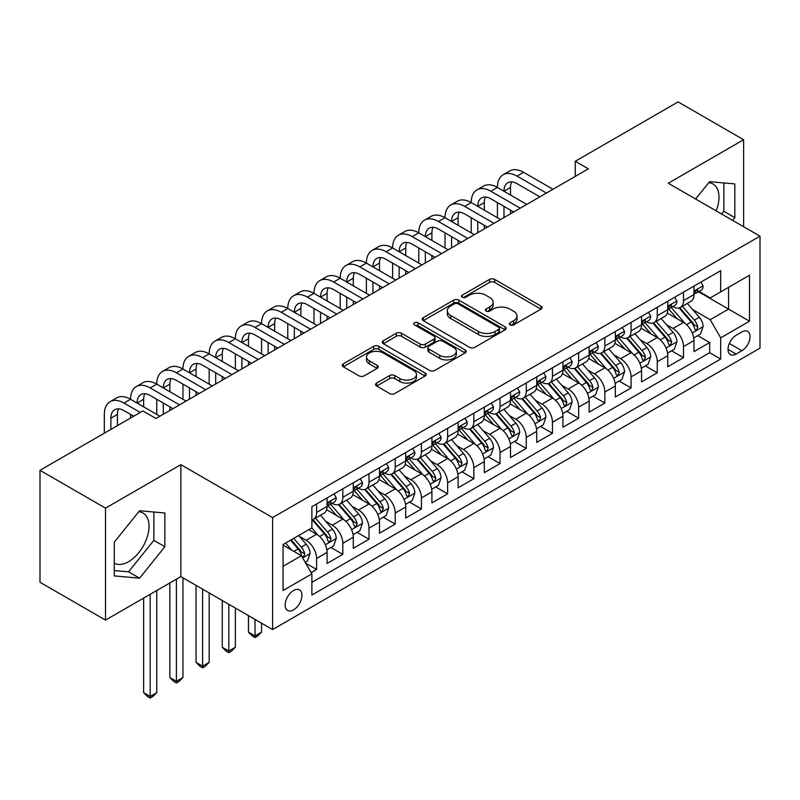 <?xml version="1.0" encoding="UTF-8"?>
<svg xmlns="http://www.w3.org/2000/svg" width="800" height="800" viewBox="0 0 800 800"><rect width="100%" height="100%" fill="white"/><g stroke="black" fill="none" stroke-linecap="round" stroke-linejoin="round"><path stroke-width="1.2" d="M510.07 324.89A2.55 1.47 0 0 0 513.67 324.89L541 309.11A3.64 2.1 0 0 0 542.07 307.62A3.64 2.1 0 0 0 541 306.14L494.7 279.4A3.64 2.1 0 0 0 489.56 279.4L462.23 295.18A2.55 1.47 0 0 0 461.48 296.22A2.55 1.47 0 0 0 462.23 297.26A2.55 1.47 0 0 0 465.83 297.26L469.37 295.22A11.64 6.72 0 0 1 485.83 295.22L489.69 297.45A11.64 6.72 0 0 1 493.1 302.2A11.64 6.72 0 0 1 489.69 306.95L486.15 308.99A2.55 1.47 0 0 0 485.4 310.03A2.55 1.47 0 0 0 486.15 311.07A2.55 1.47 0 0 0 489.75 311.07L493.29 309.03A11.64 6.72 0 0 1 509.75 309.03L513.61 311.26A11.64 6.72 0 0 1 517.02 316.01A11.64 6.72 0 0 1 513.61 320.76L510.07 322.81A2.55 1.47 0 0 0 509.33 323.85A2.55 1.47 0 0 0 510.07 324.89L510.07 322.81M114.29 563.23A28.91 16.69 120 0 0 128.58 561.7A28.91 16.69 120 0 0 147.46 536.22A28.91 16.69 120 0 0 143.03 513.06A28.91 16.69 120 0 0 138.76 511.75M293.54 609.89A11.86 6.85 120 0 0 301.29 599.44A11.86 6.85 120 0 0 299.47 589.93A11.86 6.85 120 0 0 293.54 590.52A11.86 6.85 120 0 0 285.79 600.97A11.86 6.85 120 0 0 287.61 610.47A11.86 6.85 120 0 0 293.54 609.89M708.73 182.68A28.91 16.69 -60 0 1 713 183.99A28.91 16.69 -60 0 1 716.15 210.86M376.64 383.06A3.64 2.1 0 0 0 375.57 384.55A3.64 2.1 0 0 0 376.64 386.03L389.63 393.53A3.64 2.1 0 0 0 394.77 393.53L425.12 376.01A3.64 2.1 0 0 0 426.19 374.52A3.64 2.1 0 0 0 425.12 373.04L378.82 346.31A3.64 2.1 0 0 0 373.68 346.31L343.33 363.83A3.64 2.1 0 0 0 342.26 365.32A3.64 2.1 0 0 0 343.33 366.8L359.02 375.86A3.64 2.1 0 0 0 364.16 375.86L377.15 368.36A3.64 2.1 0 0 0 378.22 366.88A3.64 2.1 0 0 0 377.15 365.39L369.37 360.9A9.73 5.62 0 0 1 366.52 356.93A9.73 5.62 0 0 1 372.53 351.74A9.73 5.62 0 0 1 383.13 352.95L413.61 370.55A9.73 5.62 0 0 1 416.46 374.52A9.73 5.62 0 0 1 410.46 379.71A9.73 5.62 0 0 1 399.85 378.5L394.77 375.56A3.64 2.1 0 0 0 389.63 375.56L376.64 383.06L376.64 386.03M180.86 464.64L105.51 508.14L40 470.31L40 582.27L105.51 620.1L180.86 576.6L272.58 629.55L272.58 517.59L180.86 464.64L180.86 576.6M743.62 226.73L743.62 139.73L668.28 183.23L760 236.18L272.58 517.59M743.62 139.73L678.11 101.91L575.25 161.29L575.25 176.42M40 470.31L142.86 410.93L155.96 418.49L588.35 168.85L575.25 161.29M469.62 347.35A3.64 2.1 0 0 0 474.77 347.35L505.12 329.82A3.64 2.1 0 0 0 506.19 328.34A3.64 2.1 0 0 0 505.12 326.85L458.82 300.12A3.64 2.1 0 0 0 453.68 300.12L423.32 317.65A3.64 2.1 0 0 0 422.26 319.13A3.64 2.1 0 0 0 423.32 320.62L469.62 347.35M415.47 325.44A2.55 1.47 0 0 1 418.05 325.79L418.05 322.77L465.12 349.95A3.64 2.1 0 0 1 466.19 351.43A3.64 2.1 0 0 1 465.12 352.92L434.77 370.44A3.64 2.1 0 0 1 429.62 370.44L383.32 343.71L383.32 340.74A3.64 2.1 0 0 0 382.26 342.22A3.64 2.1 0 0 0 383.32 343.71M383.32 340.74L396.31 333.24A3.64 2.1 0 0 1 401.46 333.24L420.24 344.08A3.64 2.1 0 0 0 425.38 344.08L434 339.1A3.64 2.1 0 0 0 435.06 337.62A3.64 2.1 0 0 0 434 336.13L414.45 324.85A2.55 1.47 0 0 1 413.7 323.81A2.55 1.47 0 0 1 415.27 322.45A2.55 1.47 0 0 1 418.05 322.77M311.16 572.63L316.6 569.49L305.73 563.21M299.54 536.49L306.12 540.29A14.82 8.56 60 0 1 316.6 558.44L327.08 552.39L327.08 563.44L342.81 554.36L330.88 547.48M325.74 521.36L332.32 525.16A14.82 8.56 60 0 1 342.81 543.31L353.29 537.26L353.29 548.31L369.01 539.23L357.09 532.35M351.95 506.23L358.53 510.03A14.82 8.56 60 0 1 369.01 528.19L379.49 522.13L379.49 533.18L395.22 524.1L383.29 517.22M378.16 491.1L384.74 494.9A14.82 8.56 60 0 1 395.22 513.06L405.7 507L405.7 518.05L421.42 508.97L409.5 502.09M404.36 475.97L410.94 479.77A14.82 8.56 60 0 1 421.42 497.93L431.91 491.87L431.91 502.92L447.63 493.84L435.71 486.96M430.57 460.84L437.15 464.64A14.82 8.56 60 0 1 447.63 482.8L458.11 476.74L458.11 487.79L473.83 478.71L461.91 471.83M456.77 445.71L463.35 449.51A14.82 8.56 60 0 1 473.83 467.67L484.32 461.61L484.32 472.66L500.04 463.58L488.12 456.7M482.98 430.58L489.56 434.38A14.82 8.56 60 0 1 500.04 452.54L510.52 446.48L510.52 457.53L526.25 448.45L514.32 441.57M509.18 415.45L515.76 419.25A14.82 8.56 60 0 1 526.25 437.41L536.73 431.36L536.73 442.4L552.45 433.32L540.53 426.44M535.39 400.32L541.97 404.12A14.82 8.56 60 0 1 552.45 422.28L562.93 416.23L562.93 427.27L578.66 418.19L566.73 411.31M561.6 385.19L568.17 388.99A14.82 8.56 60 0 1 578.66 407.15L589.14 401.1L589.14 412.14L604.86 403.06L592.94 396.18M587.8 370.06L594.38 373.86A14.82 8.56 60 0 1 604.86 392.02L615.34 385.97L615.34 397.01L631.07 387.93L619.14 381.05M614.01 354.93L620.59 358.73A14.82 8.56 60 0 1 631.07 376.89L641.55 370.84L641.55 381.88L657.27 372.8L645.35 365.92M640.21 339.8L646.79 343.6A14.82 8.56 60 0 1 657.27 361.76L667.76 355.71L667.76 366.75L683.48 357.67L683.48 346.63A14.82 8.56 -120 0 0 673 328.47L666.42 324.67M671.56 350.79L683.48 357.67M327.08 552.39A14.82 8.56 -120 0 0 316.6 534.24L308.74 529.7M353.29 537.26A14.82 8.56 -120 0 0 342.81 519.11L326.6 509.75M379.49 522.13A14.82 8.56 -120 0 0 369.01 503.98L352.81 494.62M405.7 507A14.82 8.56 -120 0 0 395.22 488.85L379.01 479.49M431.91 491.87A14.82 8.56 -120 0 0 421.42 473.72L405.22 464.36M458.11 476.74A14.82 8.56 -120 0 0 447.63 458.59L431.42 449.23M484.32 461.61A14.82 8.56 -120 0 0 473.83 443.46L457.63 434.1M510.52 446.48A14.82 8.56 -120 0 0 500.04 428.33L483.83 418.97M536.73 431.36A14.82 8.56 -120 0 0 526.25 413.2L510.04 403.84M562.93 416.23A14.82 8.56 -120 0 0 552.45 398.07L536.24 388.71M589.14 401.1A14.82 8.56 -120 0 0 578.66 382.94L562.45 373.58M615.34 385.97A14.82 8.56 -120 0 0 604.86 367.81L588.66 358.45M641.55 370.84A14.82 8.56 -120 0 0 631.07 352.68L614.86 343.32M667.76 355.71A14.82 8.56 -120 0 0 657.27 337.55L641.07 328.19M741.92 331.95L736.15 335.28A11.49 6.63 120 0 0 728.65 345.41A11.49 6.63 120 0 0 730.41 354.61A11.49 6.63 120 0 0 736.15 354.04L741.92 350.71A11.49 6.63 120 0 0 749.42 340.59A11.49 6.63 120 0 0 747.66 331.38A11.49 6.63 120 0 0 741.92 331.95M272.58 629.55L760 348.14L760 236.18M283.06 566.31L301.4 555.72L311.88 573.88L311.88 595.06L720.69 359.04L720.69 337.85L710.21 319.7L692.62 309.54M311.88 573.88L283.06 590.52L283.06 544.52L311.88 527.88L311.88 506.7L720.69 270.68L720.69 291.86L749.52 275.22L749.52 321.21L720.69 337.85M332.19 503.29L332.32 503.37A14.82 8.56 60 0 0 339.74 504.11L350.22 498.05A14.82 8.56 -120 0 0 353.29 491.27L353.29 482.8M358.39 488.16L358.53 488.24A14.82 8.56 60 0 0 365.94 488.98L376.42 482.92A14.82 8.56 -120 0 0 379.49 476.14L379.49 467.67M384.6 473.03L384.74 473.11A14.82 8.56 60 0 0 392.15 473.85L402.63 467.79A14.82 8.56 -120 0 0 405.7 461.01L405.7 452.54M410.8 457.9L410.94 457.98A14.82 8.56 60 0 0 418.35 458.72L428.84 452.67A14.82 8.56 -120 0 0 431.91 445.88L431.91 437.41M437.01 442.77L437.15 442.85A14.82 8.56 60 0 0 444.56 443.59L455.04 437.54A14.82 8.56 -120 0 0 458.11 430.75L458.11 422.28M463.21 427.64L463.35 427.72A14.82 8.56 60 0 0 470.76 428.46L481.25 422.41A14.82 8.56 -120 0 0 484.32 415.62L484.32 407.15M489.42 412.51L489.56 412.59A14.82 8.56 60 0 0 496.97 413.33L507.45 407.28A14.82 8.56 -120 0 0 510.52 400.49L510.52 392.02M515.63 397.39L515.76 397.46A14.82 8.56 60 0 0 523.18 398.2L533.66 392.15A14.82 8.56 -120 0 0 536.73 385.36L536.73 376.89M541.83 382.26L541.97 382.33A14.82 8.56 60 0 0 549.38 383.07L559.86 377.02A14.82 8.56 -120 0 0 562.93 370.23L562.93 361.76M568.04 367.13L568.17 367.2A14.82 8.56 60 0 0 575.59 367.94L586.07 361.89A14.82 8.56 -120 0 0 589.14 355.1L589.14 346.63M594.24 352L594.38 352.08A14.82 8.56 60 0 0 601.79 352.81L612.27 346.76A14.82 8.56 -120 0 0 615.34 339.97L615.34 331.5M620.45 336.87L620.59 336.95A14.82 8.56 60 0 0 628 337.68L638.48 331.63A14.82 8.56 -120 0 0 641.55 324.84L641.55 316.37M646.65 321.74L646.79 321.82A14.82 8.56 60 0 0 654.2 322.55L664.69 316.5A14.82 8.56 -120 0 0 667.76 309.71L667.76 301.24M311.88 582.35L709.69 352.68L709.69 342.54L693.96 351.62L693.96 340.58A14.82 8.56 -120 0 0 683.48 322.42L667.27 313.06M672.86 306.61L673 306.69A14.82 8.56 -120 0 0 680.41 307.42A14.82 8.56 -120 0 0 683.48 300.63L683.48 292.16M680.41 307.42L690.89 301.37A14.82 8.56 -120 0 0 693.96 294.58L693.96 286.11M316.6 503.98L316.6 512.45A14.82 8.56 60 0 1 313.53 519.24A14.82 8.56 60 0 1 311.88 519.84M313.53 519.24L324.01 513.18A14.82 8.56 -120 0 0 327.08 506.4L327.08 497.92M342.81 488.85L342.81 497.32A14.82 8.56 60 0 1 339.74 504.11M369.01 473.72L369.01 482.19A14.82 8.56 60 0 1 365.94 488.98M395.22 458.59L395.22 467.06A14.82 8.56 60 0 1 392.15 473.85M421.42 443.46L421.42 451.93A14.82 8.56 60 0 1 418.35 458.72M447.63 428.33L447.63 436.8A14.82 8.56 60 0 1 444.56 443.59M473.83 413.2L473.83 421.67A14.82 8.56 60 0 1 470.76 428.46M500.04 398.07L500.04 406.54A14.82 8.56 60 0 1 496.97 413.33M526.25 382.94L526.25 391.41A14.82 8.56 60 0 1 523.18 398.2M552.45 367.81L552.45 376.28A14.82 8.56 60 0 1 549.38 383.07M578.66 352.68L578.66 361.15A14.82 8.56 60 0 1 575.59 367.94M604.86 337.55L604.86 346.02A14.82 8.56 60 0 1 601.79 352.81M631.07 322.42L631.07 330.89A14.82 8.56 60 0 1 628 337.68M657.27 307.29L657.27 315.76A14.82 8.56 60 0 1 654.2 322.55M657.27 361.76L657.27 372.8M631.07 376.89L631.07 387.93M604.86 392.02L604.86 403.06M578.66 407.15L578.66 418.19M552.45 422.28L552.45 433.32M526.25 437.41L526.25 448.45M500.04 452.54L500.04 463.58M473.83 467.67L473.83 478.71M447.63 482.8L447.63 493.84M421.42 497.93L421.42 508.97M395.22 513.06L395.22 524.1M369.01 528.19L369.01 539.23M342.81 543.31L342.81 554.36M316.6 558.44L316.6 569.49M301.4 555.72L283.06 545.13M710.21 319.7L728.55 309.11L728.55 287.32L749.52 275.22M698.54 291.78L749.52 321.21M699.07 291.48L710.21 297.91L720.69 291.86M105.51 508.14L105.51 620.1M697.76 335.66L709.69 342.54M709.69 352.68L720.69 359.04M732.64 220.38L734.84 217.64L734.84 183.92L709.55 181.66L695.61 199.01M114.29 575.91L139.58 578.17L164.87 546.71L164.87 512.99L139.58 510.73L114.29 542.19L114.29 575.91M721.63 214.03L723.84 211.28L723.84 182.94M723.84 211.28L734.84 217.64M114.29 570.54L128.58 571.81L153.86 540.35L153.86 512.01M153.86 540.35L164.87 546.71M128.58 571.81L139.58 578.17M511.09 325.24L513.61 323.79A11.64 6.72 0 0 0 517.02 319.04L517.02 316.01M493.1 302.2L493.1 305.23A11.64 6.72 0 0 1 489.69 309.98L487.17 311.43M540.95 309.13L494.7 282.43A3.64 2.1 0 0 0 489.56 282.43L463.25 297.62M505.07 329.85L458.82 303.15A3.64 2.1 0 0 0 453.68 303.15L423.37 320.64M498.69 329.38A2.55 1.47 0 0 0 499.44 328.34A2.55 1.47 0 0 0 498.69 327.3L458.05 303.83A2.55 1.47 0 0 0 454.45 303.83L450.72 305.99A11.64 6.72 0 0 0 447.31 310.74A11.64 6.72 0 0 0 450.72 315.49L478.5 331.53A11.64 6.72 0 0 0 494.96 331.53L498.69 329.38L498.69 332.4A2.55 1.47 0 0 0 499.44 331.36L499.44 328.34M447.31 310.74L447.31 313.77A11.64 6.72 0 0 0 450.72 318.52L450.72 315.49M498.69 332.4L494.96 334.56A11.64 6.72 0 0 1 478.5 334.56L450.72 318.52M383.37 343.74L396.31 336.26L396.31 333.24M435.06 337.62L435.06 340.65A3.64 2.1 0 0 1 434 342.13L425.38 347.11A3.64 2.1 0 0 1 420.24 347.11L401.46 336.26A3.64 2.1 0 0 0 396.31 336.26M418.05 325.79L465.07 352.94M439.72 355.33A9.73 5.62 0 0 0 450.33 356.55A9.73 5.62 0 0 0 456.33 351.36A9.73 5.62 0 0 0 453.48 347.38L442.74 341.18A3.64 2.1 0 0 0 437.6 341.18L428.98 346.16A3.64 2.1 0 0 0 427.92 347.64A3.64 2.1 0 0 0 428.98 349.13L439.72 355.33L439.72 358.36A9.73 5.62 0 0 0 450.33 359.57A9.73 5.62 0 0 0 456.33 354.38L456.33 351.36M427.92 347.64L427.92 350.67A3.64 2.1 0 0 0 428.98 352.15L428.98 349.13M439.72 358.36L428.98 352.15M416.46 374.52L416.46 377.55A9.73 5.62 0 0 1 410.46 382.74A9.73 5.62 0 0 1 399.85 381.52L394.77 378.59A3.64 2.1 0 0 0 389.63 378.59L376.68 386.06M366.52 356.93L366.52 359.95A9.73 5.62 0 0 0 369.37 363.92L369.37 360.9M377.1 368.39L369.37 363.92M425.07 376.04L378.82 349.33A3.64 2.1 0 0 0 373.68 349.33L343.37 366.83M693.74 337.98L700.51 334.07L703.13 326.51A9.82 5.67 -120 0 0 699.31 317.28L687.33 303.42M684.94 323.38L671.25 307.54M677.15 318.77L669.21 309.57A23.53 13.59 -120 0 0 668.48 308.75M679.07 307.95L691.18 321.97A9.82 5.67 60 0 1 694.69 328.74L695.4 329.9L696.73 329.72L697.83 326.92A9.82 5.67 -120 0 0 694.33 320.16L682.36 306.3M679.79 307.72L692.8 322.79A5 2.89 60 0 1 694.06 324.75L697.83 326.92M700.91 282.1L703.13 285.96A9.82 5.67 60 0 1 701.1 290.3L696.12 293.18A9.82 5.67 -120 0 0 697.83 290.92L697.62 290.04M104.33 433.17L104.33 414.41A27.8 16.05 60 0 1 110.09 401.69L116.64 397.9A27.8 16.05 60 0 1 130.54 399.28A27.8 16.05 60 0 1 136.3 386.56L142.85 382.77A27.8 16.05 60 0 1 156.75 384.15A27.8 16.05 60 0 1 162.5 371.43L169.05 367.64A27.8 16.05 60 0 1 182.95 369.02A27.8 16.05 60 0 1 188.71 356.3L195.26 352.51A27.8 16.05 60 0 1 209.16 353.89A27.8 16.05 60 0 1 214.91 341.17L221.47 337.38A27.8 16.05 60 0 1 235.36 338.76A27.8 16.05 60 0 1 241.12 326.04L247.67 322.25A27.8 16.05 60 0 1 261.57 323.63A27.8 16.05 60 0 1 267.33 310.91L273.88 307.12A27.8 16.05 60 0 1 287.77 308.5A27.8 16.05 60 0 1 293.53 295.78L300.08 292A27.8 16.05 60 0 1 313.98 293.37A27.8 16.05 60 0 1 319.74 280.65L326.29 276.87A27.8 16.05 60 0 1 340.19 278.24A27.8 16.05 60 0 1 345.94 265.52L352.49 261.74A27.8 16.05 60 0 1 366.39 263.11A27.8 16.05 60 0 1 372.15 250.39L378.7 246.61A27.8 16.05 60 0 1 392.6 247.98A27.8 16.05 60 0 1 398.35 235.26L404.91 231.48A27.8 16.05 60 0 1 418.8 232.85A27.8 16.05 60 0 1 424.56 220.13L431.11 216.35A27.8 16.05 60 0 1 445.01 217.72A27.8 16.05 60 0 1 450.76 205L457.32 201.22A27.8 16.05 60 0 1 471.21 202.59A27.8 16.05 60 0 1 476.97 189.87L483.52 186.09A27.8 16.05 60 0 1 497.42 187.46A27.8 16.05 60 0 1 503.18 174.74L509.73 170.96A27.8 16.05 60 0 1 523.63 172.33L552.98 189.28M503.18 174.74A27.8 16.05 60 0 1 517.07 176.12L546.42 193.06M694.29 293.64L694.33 293.64A9.82 5.67 -120 0 0 696.12 293.18M696.56 290.18L697.83 290.92C697.21 289.44 696.16 290.04 694.69 292.73A9.82 5.67 60 0 1 693.96 294.13M539.87 196.84L517.07 183.68A18.53 10.7 -120 0 0 507.81 182.76A18.53 10.7 -120 0 0 503.97 191.25L510.52 187.46L510.52 195.03M511.68 181.91A18.53 10.7 -120 0 0 510.52 187.46M503.97 206.38L503.97 217.57M510.52 210.16L510.52 213.79M497.42 217.72L497.42 202.59M667.54 353.11L674.31 349.2L676.93 341.64A9.82 5.67 -120 0 0 673.1 332.41L661.13 318.55M658.73 338.51L645.05 322.67M650.94 333.9L643 324.7A23.53 13.59 -120 0 0 642.27 323.88M652.87 323.08L664.98 337.1A9.82 5.67 60 0 1 668.48 343.87L669.19 345.03L670.52 344.85L671.63 342.05A9.82 5.67 -120 0 0 668.12 335.29L656.15 321.43M653.58 322.85L666.59 337.92A5 2.89 60 0 1 667.85 339.88L671.63 342.05M641.33 368.24L648.1 364.33L650.72 356.77A9.82 5.67 -120 0 0 646.9 347.54L634.92 333.68M632.52 353.64L618.84 337.8M624.74 349.03L616.79 339.83A23.53 13.59 -120 0 0 616.07 339.01M626.66 338.21L638.77 352.23A9.82 5.67 60 0 1 642.27 359L642.99 360.16L644.32 359.98L645.42 357.18A9.82 5.67 -120 0 0 641.92 350.42L629.94 336.56M627.37 337.98L640.39 353.05A5 2.89 60 0 1 641.65 355.01L645.42 357.18M615.12 383.37L621.9 379.46L624.52 371.89A9.82 5.67 -120 0 0 620.69 362.67L608.72 348.81M606.32 368.77L592.63 352.92M598.53 364.16L590.59 354.96A23.53 13.59 -120 0 0 589.86 354.14M600.46 353.34L612.57 367.36A9.82 5.67 60 0 1 616.07 374.13L616.78 375.29L618.11 375.11L619.21 372.31A9.82 5.67 -120 0 0 615.71 365.55L603.74 351.69M601.17 353.11L614.18 368.18A5 2.89 60 0 1 615.44 370.14L619.21 372.31M588.92 398.5L595.69 394.59L598.31 387.02A9.82 5.67 -120 0 0 594.49 377.8L582.51 363.94M580.11 383.9L566.43 368.05M572.33 379.28L564.38 370.09A23.53 13.59 -120 0 0 563.65 369.27M574.25 368.47L586.36 382.49A9.82 5.67 60 0 1 589.86 389.26L590.58 390.42L591.9 390.24L593.01 387.44A9.82 5.67 -120 0 0 589.51 380.68L577.53 366.82M574.96 368.24L587.98 383.31A5 2.89 60 0 1 589.24 385.27L593.01 387.44M674.7 297.23L676.93 301.09A9.82 5.67 60 0 1 674.89 305.43L669.92 308.31A9.82 5.67 -120 0 0 671.63 306.05L671.42 305.17M476.97 189.87A27.8 16.05 60 0 1 490.87 191.25L497.42 187.46L526.77 204.41M490.87 191.25L520.22 208.19M668.08 308.77L668.12 308.77A9.82 5.67 -120 0 0 669.92 308.31M670.36 305.31L671.63 306.05C671.01 304.57 669.96 305.17 668.48 307.86A9.82 5.67 60 0 1 667.76 309.26M513.67 211.97L490.87 198.81A18.53 10.7 -120 0 0 481.6 197.89A18.53 10.7 -120 0 0 477.77 206.38L484.32 202.59L484.32 210.16M485.48 197.04A18.53 10.7 -120 0 0 484.32 202.59M477.77 221.51L477.77 232.7M484.32 225.29L484.32 228.92M471.21 232.85L471.21 217.72M648.49 312.36L650.72 316.22A9.82 5.67 60 0 1 648.69 320.56L643.71 323.44A9.82 5.67 -120 0 0 645.42 321.17L645.21 320.3M450.76 205A27.8 16.05 60 0 1 464.66 206.38L471.21 202.59L500.56 219.54M464.66 206.38L494.01 223.32M641.88 323.9L641.92 323.9A9.82 5.67 -120 0 0 643.71 323.44M644.15 320.44L645.42 321.17C644.8 319.7 643.75 320.3 642.27 322.99A9.82 5.67 60 0 1 641.55 324.39M487.46 227.1L464.66 213.94A18.53 10.7 -120 0 0 455.4 213.02A18.53 10.7 -120 0 0 451.56 221.51L458.11 217.72L458.11 225.29M459.27 212.17A18.53 10.7 -120 0 0 458.11 217.72M451.56 236.64L451.56 247.83M458.11 240.42L458.11 244.05M445.01 247.98L445.01 232.85M622.29 327.49L624.52 331.35A9.82 5.67 60 0 1 622.48 335.69L617.5 338.57A9.82 5.67 -120 0 0 619.21 336.3L619.01 335.43M424.56 220.13A27.8 16.05 60 0 1 438.46 221.51L445.01 217.72L474.36 234.67M438.46 221.51L467.81 238.45M615.67 339.03L615.71 339.03A9.82 5.67 -120 0 0 617.5 338.57M617.95 335.57L619.21 336.3C618.6 334.82 617.55 335.43 616.07 338.12A9.82 5.67 60 0 1 615.34 339.52M461.26 242.23L438.46 229.07A18.53 10.7 -120 0 0 429.19 228.15A18.53 10.7 -120 0 0 425.35 236.64L431.91 232.85L431.91 240.42M433.07 227.3A18.53 10.7 -120 0 0 431.91 232.85M425.35 251.77L425.35 262.96M431.91 255.55L431.91 259.18M418.8 263.11L418.8 247.98M596.08 342.62L598.31 346.48A9.82 5.67 60 0 1 596.28 350.82L591.3 353.7A9.82 5.67 -120 0 0 593.01 351.43L592.8 350.56M398.35 235.26A27.8 16.05 60 0 1 412.25 236.64L418.8 232.85L448.15 249.8M412.25 236.64L441.6 253.58M589.47 354.16L589.51 354.16A9.82 5.67 -120 0 0 591.3 353.7M591.74 350.7L593.01 351.43C592.39 349.95 591.34 350.56 589.86 353.25A9.82 5.67 60 0 1 589.14 354.65M435.05 257.36L412.25 244.2A18.53 10.7 -120 0 0 402.99 243.28A18.53 10.7 -120 0 0 399.15 251.76L405.7 247.98L405.7 255.55M406.86 242.43A18.53 10.7 -120 0 0 405.7 247.98M399.15 266.89L399.15 278.09M405.7 270.68L405.7 274.31M392.6 278.24L392.6 263.11M562.71 413.63L569.48 409.72L572.1 402.15A9.82 5.67 -120 0 0 568.28 392.93L556.31 379.07M553.91 399.03L540.22 383.18M546.12 394.41L538.18 385.22A23.53 13.59 -120 0 0 537.45 384.4M548.05 383.6L560.16 397.62A9.82 5.67 60 0 1 563.66 404.39L564.37 405.55L565.7 405.37L566.8 402.57A9.82 5.67 -120 0 0 563.3 395.81L551.33 381.94M548.76 383.37L561.77 398.44A5 2.89 60 0 1 563.03 400.4L566.8 402.57M569.88 357.75L572.1 361.61A9.82 5.67 60 0 1 570.07 365.95L565.09 368.83A9.82 5.67 -120 0 0 566.8 366.56L566.6 365.69M372.15 250.39A27.8 16.05 60 0 1 386.05 251.76L392.6 247.98L421.95 264.93M386.05 251.76L415.4 268.71M563.26 369.29L563.3 369.29A9.82 5.67 -120 0 0 565.09 368.83M565.53 365.83L566.8 366.56C566.18 365.08 565.14 365.69 563.66 368.38A9.82 5.67 60 0 1 562.93 369.78M408.84 272.49L386.05 259.33A18.53 10.7 -120 0 0 376.78 258.41A18.53 10.7 -120 0 0 372.94 266.89L379.49 263.11L379.49 270.68M380.65 257.56A18.53 10.7 -120 0 0 379.49 263.11M372.94 282.02L372.94 293.22M379.49 285.81L379.49 289.44M366.39 293.37L366.39 278.24M536.51 428.76L543.28 424.85L545.9 417.28A9.82 5.67 -120 0 0 542.07 408.06L530.1 394.2M527.7 414.16L514.02 398.31M519.91 409.54L511.97 400.35A23.53 13.59 -120 0 0 511.24 399.53M521.84 398.73L533.95 412.75A9.82 5.67 60 0 1 537.45 419.52L538.17 420.68L539.49 420.5L540.6 417.7A9.82 5.67 -120 0 0 537.1 410.94L525.12 397.07M522.55 398.5L535.57 413.57A5 2.89 60 0 1 536.83 415.53L540.6 417.7M543.67 372.88L545.9 376.74A9.82 5.67 60 0 1 543.87 381.08L538.89 383.96A9.82 5.67 -120 0 0 540.6 381.69L540.39 380.82M345.94 265.52A27.8 16.05 60 0 1 359.84 266.89L366.39 263.11L395.74 280.06M359.84 266.89L389.19 283.84M537.06 384.42L537.1 384.42A9.82 5.67 -120 0 0 538.89 383.96M539.33 380.96L540.6 381.69C539.98 380.21 538.93 380.82 537.45 383.51A9.82 5.67 60 0 1 536.73 384.91M382.64 287.62L359.84 274.46A18.53 10.7 -120 0 0 350.57 273.54A18.53 10.7 -120 0 0 346.74 282.02L353.29 278.24L353.29 285.81M354.45 272.69A18.53 10.7 -120 0 0 353.29 278.24M346.74 297.15L346.74 308.35M353.29 300.94L353.29 304.57M340.19 308.5L340.19 293.37M510.3 443.89L517.07 439.98L519.69 432.41A9.82 5.67 -120 0 0 515.87 423.19L503.9 409.33M501.5 429.29L487.81 413.44M493.71 424.67L485.77 415.48A23.53 13.59 -120 0 0 485.04 414.66M495.63 413.86L507.74 427.88A9.82 5.67 60 0 1 511.25 434.65L511.96 435.81L513.29 435.63L514.39 432.83A9.82 5.67 -120 0 0 510.89 426.07L498.92 412.2M496.35 413.63L509.36 428.7A5 2.89 60 0 1 510.62 430.66L514.39 432.83M517.47 388.01L519.69 391.87A9.82 5.67 60 0 1 517.66 396.21L512.68 399.09A9.82 5.67 -120 0 0 514.39 396.82L514.18 395.95M319.74 280.65A27.8 16.05 60 0 1 333.63 282.02L340.19 278.24L369.54 295.19M333.63 282.02L362.98 298.97M510.85 399.55L510.89 399.55A9.82 5.67 -120 0 0 512.68 399.09M513.12 396.09L514.39 396.82C513.77 395.34 512.73 395.95 511.25 398.64A9.82 5.67 60 0 1 510.52 400.04M356.43 302.75L333.63 289.59A18.53 10.7 -120 0 0 324.37 288.67A18.53 10.7 -120 0 0 320.53 297.15L327.08 293.37L327.08 300.94M328.24 287.82A18.53 10.7 -120 0 0 327.08 293.37M320.53 312.28L320.53 323.48M327.08 316.07L327.08 319.7M313.98 323.63L313.98 308.5M484.1 459.02L490.87 455.11L493.49 447.54A9.82 5.67 -120 0 0 489.66 438.32L477.69 424.46M475.29 444.42L461.61 428.57M467.5 439.8L459.56 430.61A23.53 13.59 -120 0 0 458.83 429.79M469.43 428.99L481.54 443.01A9.82 5.67 60 0 1 485.04 449.78L485.76 450.94L487.08 450.76L488.19 447.96A9.82 5.67 -120 0 0 484.68 441.2L472.71 427.33M470.14 428.76L483.15 443.83A5 2.89 60 0 1 484.41 445.78L488.19 447.96M491.26 403.14L493.49 407A9.82 5.67 60 0 1 491.45 411.34L486.48 414.22A9.82 5.67 -120 0 0 488.19 411.95L487.98 411.08M293.53 295.78A27.8 16.05 60 0 1 307.43 297.15L313.98 293.37L343.33 310.32M307.43 297.15L336.78 314.1M484.64 414.68L484.68 414.68A9.82 5.67 -120 0 0 486.48 414.22M486.92 411.22L488.19 411.95C487.57 410.47 486.52 411.08 485.04 413.77A9.82 5.67 60 0 1 484.32 415.17M330.23 317.88L307.43 304.72A18.53 10.7 -120 0 0 298.16 303.8A18.53 10.7 -120 0 0 294.33 312.28L300.88 308.5L300.88 316.07M302.04 302.95A18.53 10.7 -120 0 0 300.88 308.5M294.33 327.41L294.33 338.61M300.88 331.2L300.88 334.83M287.77 338.76L287.77 323.63M457.89 474.15L464.66 470.24L467.28 462.67A9.82 5.67 -120 0 0 463.46 453.45L451.48 439.59M449.09 459.55L435.4 443.7M441.3 454.93L433.36 445.74A23.53 13.59 -120 0 0 432.63 444.92M443.22 444.12L455.33 458.14A9.82 5.67 60 0 1 458.84 464.91L459.55 466.07L460.88 465.88L461.98 463.09A9.82 5.67 -120 0 0 458.48 456.33L446.51 442.46M443.94 443.89L456.95 458.96A5 2.89 60 0 1 458.21 460.91L461.98 463.09M465.06 418.27L467.28 422.12A9.82 5.67 60 0 1 465.25 426.47L460.27 429.34A9.82 5.67 -120 0 0 461.98 427.08L461.77 426.21M267.33 310.91A27.8 16.05 60 0 1 281.22 312.28L287.77 308.5L317.12 325.45M281.22 312.28L310.57 329.23M458.44 429.8L458.48 429.8A9.82 5.67 -120 0 0 460.27 429.34M460.71 426.35L461.98 427.08C461.36 425.6 460.31 426.21 458.84 428.9A9.82 5.67 60 0 1 458.11 430.3M304.02 333.01L281.22 319.85A18.53 10.7 -120 0 0 271.96 318.93A18.53 10.7 -120 0 0 268.12 327.41L274.67 323.63L274.67 331.2M275.83 318.08A18.53 10.7 -120 0 0 274.67 323.63M268.12 342.54L268.12 353.74M274.67 346.33L274.67 349.96M261.57 353.89L261.57 338.76M431.69 489.28L438.46 485.37L441.08 477.8A9.82 5.67 -120 0 0 437.25 468.58L425.28 454.72M422.88 474.68L409.19 458.83M415.09 470.06L407.15 460.87A23.53 13.59 -120 0 0 406.42 460.05M417.02 459.25L429.13 473.27A9.82 5.67 60 0 1 432.63 480.04L433.34 481.2L434.67 481.01L435.77 478.22A9.82 5.67 -120 0 0 432.27 471.46L420.3 457.59M417.73 459.02L430.74 474.09A5 2.89 60 0 1 432 476.04L435.77 478.22M438.85 433.4L441.08 437.25A9.82 5.67 60 0 1 439.04 441.6L434.06 444.47A9.82 5.67 -120 0 0 435.77 442.21L435.57 441.34M241.12 326.04A27.8 16.05 60 0 1 255.02 327.41L261.57 323.63L290.92 340.58M255.02 327.41L284.37 344.36M432.23 444.93L432.27 444.93A9.82 5.67 -120 0 0 434.06 444.47M434.51 441.48L435.77 442.21C435.16 440.73 434.11 441.34 432.63 444.03A9.82 5.67 60 0 1 431.91 445.43M277.82 348.14L255.02 334.98A18.53 10.7 -120 0 0 245.75 334.06A18.53 10.7 -120 0 0 241.91 342.54L248.47 338.76L248.47 346.33M249.63 333.21A18.53 10.7 -120 0 0 248.47 338.76M241.91 357.67L241.91 368.87M248.47 361.46L248.47 365.09M235.36 369.02L235.36 353.89M405.48 504.41L412.25 500.5L414.87 492.93A9.82 5.67 -120 0 0 411.05 483.71L399.07 469.85M396.67 489.81L382.99 473.96M388.89 485.19L380.94 476A23.53 13.59 -120 0 0 380.21 475.18M390.81 474.38L402.92 488.4A9.82 5.67 60 0 1 406.42 495.17L407.14 496.33L408.47 496.14L409.57 493.35A9.82 5.67 -120 0 0 406.07 486.59L394.09 472.72M391.52 474.15L404.54 489.22A5 2.89 60 0 1 405.8 491.17L409.57 493.35M255.02 619.42L255.02 635.91L261.57 632.13L261.57 623.2M261.57 632.13L257.64 636.06L255.02 637.58L252.4 636.06L248.47 632.13L248.47 615.64M248.47 632.13L255.02 635.91L255.02 637.58M412.64 448.53L414.87 452.38A9.82 5.67 60 0 1 412.84 456.73L407.86 459.6A9.82 5.67 -120 0 0 409.57 457.34L409.36 456.47M214.91 341.17A27.8 16.05 60 0 1 228.81 342.54L235.36 338.76L264.71 355.71M228.81 342.54L258.16 359.49M406.03 460.06L406.07 460.06A9.82 5.67 -120 0 0 407.86 459.6M408.3 456.61L409.57 457.34C408.95 455.86 407.9 456.47 406.42 459.16A9.82 5.67 60 0 1 405.7 460.55M251.61 363.27L228.81 350.11A18.53 10.7 -120 0 0 219.55 349.19A18.53 10.7 -120 0 0 215.71 357.67L222.26 353.89L222.26 361.46M223.42 348.34A18.53 10.7 -120 0 0 222.26 353.89M215.71 372.8L215.71 384M222.26 376.59L222.26 380.22M209.16 384.15L209.16 369.02M379.27 519.54L386.05 515.63L388.66 508.06A9.82 5.67 -120 0 0 384.84 498.84L372.87 484.98M370.47 504.94L356.78 489.09M362.68 500.32L354.74 491.13A23.53 13.59 -120 0 0 354.01 490.31M364.61 489.51L376.72 503.53A9.82 5.67 60 0 1 380.22 510.3L380.93 511.46L382.26 511.27L383.36 508.48A9.82 5.67 -120 0 0 379.86 501.72L367.89 487.85M365.32 489.28L378.33 504.35A5 2.89 60 0 1 379.59 506.3L383.36 508.48M228.81 604.29L228.81 651.04L235.36 647.26L235.36 608.07M235.36 647.26L231.43 651.19L228.81 652.71L226.19 651.19L222.26 647.26L222.26 600.51M222.26 647.26L228.81 651.04L228.81 652.71M386.44 463.66L388.66 467.51A9.82 5.67 60 0 1 386.63 471.86L381.65 474.73A9.82 5.67 -120 0 0 383.36 472.47L383.16 471.6M188.71 356.3A27.8 16.05 60 0 1 202.61 357.67L209.16 353.89L238.51 370.84M202.61 357.67L231.96 374.62M379.82 475.19L379.86 475.19A9.82 5.67 -120 0 0 381.65 474.73M382.09 471.74L383.36 472.47C382.75 470.99 381.7 471.6 380.22 474.29A9.82 5.67 60 0 1 379.49 475.68M225.4 378.4L202.61 365.24A18.53 10.7 -120 0 0 193.34 364.32A18.53 10.7 -120 0 0 189.5 372.8L196.05 369.02L196.05 376.58M197.22 363.47A18.53 10.7 -120 0 0 196.05 369.02M189.5 387.93L189.5 399.13M196.05 391.71L196.05 395.35M182.95 399.28L182.95 384.15M353.07 534.67L359.84 530.76L362.46 523.19A9.82 5.67 -120 0 0 358.63 513.97L346.66 500.11M344.26 520.07L330.58 504.22M336.48 515.45L328.53 506.26A23.53 13.59 -120 0 0 327.8 505.44M338.4 504.64L350.51 518.66A9.82 5.67 60 0 1 354.01 525.43L354.73 526.59L356.05 526.4L357.16 523.61A9.82 5.67 -120 0 0 353.66 516.85L341.68 502.98M339.11 504.41L352.13 519.48A5 2.89 60 0 1 353.39 521.43L357.16 523.61M202.61 589.16L202.61 666.17L209.16 662.39L209.16 592.94M209.16 662.39L205.23 666.32L202.61 667.84L199.99 666.32L196.05 662.39L196.05 585.38M196.05 662.39L202.61 666.17L202.61 667.84M326.86 549.8L333.63 545.89L336.25 538.32A9.82 5.67 -120 0 0 332.43 529.1L320.46 515.24M318.06 535.2L311.79 527.94M310.27 530.58L309.25 529.4M312.19 519.77L324.31 533.79A9.82 5.67 60 0 1 327.81 540.56L328.52 541.72L329.85 541.53L330.95 538.74A9.82 5.67 -120 0 0 327.45 531.97L315.48 518.11M312.91 519.54L325.92 534.61A5 2.89 60 0 1 327.18 536.56L330.95 538.74M176.4 579.17L176.4 681.3L182.95 677.52L182.95 577.81M182.95 677.52L179.02 681.45L176.4 682.97L173.78 681.45L169.85 677.52L169.85 582.96M169.85 677.52L176.4 681.3L176.4 682.97M305.2 562.3L307.43 561.02L310.05 553.45A9.82 5.67 -120 0 0 306.22 544.23L298.69 535.5M291.65 550.09L285.58 543.07M284.06 545.71L283.06 544.55M290.56 540.19L298.1 548.92A9.82 5.67 60 0 1 301.6 555.69L302.32 556.85L303.64 556.66L304.75 553.87A9.82 5.67 -120 0 0 301.24 547.1L293.71 538.38M291.17 539.84L299.71 549.74A5 2.89 60 0 1 300.98 551.69L304.75 553.87M150.19 594.3L150.19 696.43L156.75 692.65L156.75 590.52M156.75 692.65L152.82 696.58L150.19 698.09L147.57 696.58L143.64 692.65L143.64 598.08M143.64 692.65L150.19 696.43L150.19 698.09M360.23 478.79L362.46 482.64A9.82 5.67 60 0 1 360.43 486.99L355.45 489.86A9.82 5.67 -120 0 0 357.16 487.6L356.95 486.73M162.5 371.43A27.8 16.05 60 0 1 176.4 372.8L182.95 369.02L212.3 385.97M176.4 372.8L205.75 389.75M353.62 490.32L353.66 490.32A9.82 5.67 -120 0 0 355.45 489.86M355.89 486.87L357.16 487.6C356.54 486.12 355.49 486.73 354.01 489.42A9.82 5.67 60 0 1 353.29 490.81M199.2 393.53L176.4 380.37A18.53 10.7 -120 0 0 167.14 379.45A18.53 10.7 -120 0 0 163.3 387.93L169.85 384.15L169.85 391.71M171.01 378.59A18.53 10.7 -120 0 0 169.85 384.15M163.3 403.06L163.3 414.26M169.85 406.84L169.85 410.48M156.75 414.41L156.75 399.28M334.03 493.92L336.25 497.77A9.82 5.67 60 0 1 334.22 502.12L329.24 504.99A9.82 5.67 -120 0 0 330.95 502.73L330.74 501.86M136.3 386.56A27.8 16.05 60 0 1 150.19 387.93L156.75 384.15L186.1 401.09M150.19 387.93L179.54 404.88M327.41 505.45L327.45 505.45A9.82 5.67 -120 0 0 329.24 504.99M329.68 502L330.95 502.73C330.33 501.25 329.29 501.86 327.81 504.55A9.82 5.67 60 0 1 327.08 505.94M172.99 408.66L150.19 395.5A18.53 10.7 -120 0 0 140.93 394.58A18.53 10.7 -120 0 0 137.09 403.06L143.64 399.28L143.64 406.84M144.8 393.72A18.53 10.7 -120 0 0 143.64 399.28M130.54 418.04L130.54 414.41M110.09 401.69A27.8 16.05 60 0 1 123.99 403.06L130.54 399.28L159.89 416.22M123.99 403.06L140.24 412.44M133.68 416.22L123.99 410.63A18.53 10.7 -120 0 0 114.72 409.71A18.53 10.7 -120 0 0 110.89 418.19L110.89 429.39M118.6 408.85A18.53 10.7 -120 0 0 117.44 414.41L117.44 425.6M306.12 540.29L316.6 534.24M332.32 525.16L342.81 519.11M358.53 510.03L369.01 503.98M384.74 494.9L395.22 488.85M410.94 479.77L421.42 473.72M437.15 464.64L447.63 458.59M463.35 449.51L473.83 443.46M489.56 434.38L500.04 428.33M515.76 419.25L526.25 413.2M541.97 404.12L552.45 398.07M568.17 388.99L578.66 382.94M594.38 373.86L604.86 367.81M620.59 358.73L631.07 352.68M646.79 343.6L657.27 337.55M673 328.47L683.48 322.42M683.48 300.63L693.96 294.58M316.6 512.45L327.08 506.4M342.81 497.32L353.29 491.27M369.01 482.19L379.49 476.14M395.22 467.06L405.7 461.01M421.42 451.93L431.91 445.88M447.63 436.8L458.11 430.75M473.83 421.67L484.32 415.62M500.04 406.54L510.52 400.49M526.25 391.41L536.73 385.36M552.45 376.28L562.93 370.23M578.66 361.15L589.14 355.1M604.86 346.02L615.34 339.97M631.07 330.89L641.55 324.84M657.27 315.76L667.76 309.71M683.48 346.63L693.96 340.58M729.35 343.46L741.92 350.71M728.03 349.35L736.15 354.04M513.61 323.79L513.61 320.76M486.15 311.07L486.15 308.99M489.69 309.98L489.69 306.95M462.23 297.26L462.23 295.18M489.56 282.43L489.56 279.4M494.7 282.43L494.7 279.4M541 309.11L541 306.14M423.32 320.62L423.32 317.65M453.68 303.15L453.68 300.12M458.82 303.15L458.82 300.12M505.12 329.82L505.12 326.85M478.5 334.56L478.5 331.53M494.96 334.56L494.96 331.53M401.46 336.26L401.46 333.24M420.24 347.11L420.24 344.08M425.38 347.11L425.38 344.08M434 342.13L434 339.1M465.12 352.92L465.12 349.95M389.63 378.59L389.63 375.56M394.77 378.59L394.77 375.56M399.85 381.52L399.85 378.5M377.15 368.36L377.15 365.39M343.33 366.8L343.33 363.83M373.68 349.33L373.68 346.31M378.82 349.33L378.82 346.31M425.12 376.01L425.12 373.04M692.24 332.95L703.07 326.7M694.33 320.16L699.31 317.28M686.5 324.68L691.18 321.97M703.07 285.84L693.96 291.1M523.63 172.33L517.07 176.12M666.04 348.07L676.86 341.83M668.12 335.29L673.1 332.41M660.29 339.81L664.98 337.1M639.83 363.2L650.66 356.95M641.92 350.42L646.9 347.54M634.09 354.94L638.77 352.23M613.63 378.33L624.45 372.08M615.71 365.55L620.69 362.67M607.88 370.07L612.57 367.36M587.42 393.46L598.25 387.21M589.51 380.68L594.49 377.8M581.68 385.2L586.36 382.49M676.86 300.97L667.76 306.23M650.66 316.1L641.55 321.36M624.45 331.23L615.34 336.49M598.25 346.36L589.14 351.62M561.22 408.59L572.04 402.34M563.3 395.81L568.28 392.93M555.47 400.33L560.16 397.62M572.04 361.49L562.93 366.75M535.01 423.72L545.83 417.47M537.1 410.94L542.07 408.06M529.27 415.46L533.95 412.75M545.83 376.62L536.73 381.88M508.8 438.85L519.63 432.6M510.89 426.07L515.87 423.19M503.06 430.59L507.74 427.88M519.63 391.75L510.52 397.01M482.6 453.98L493.42 447.73M484.68 441.2L489.66 438.32M476.86 445.72L481.54 443.01M493.42 406.88L484.32 412.14M456.39 469.11L467.22 462.86M458.48 456.33L463.46 453.45M450.65 460.85L455.33 458.14M467.22 422.01L458.11 427.27M430.19 484.24L441.01 477.99M432.27 471.46L437.25 468.58M424.44 475.98L429.13 473.27M441.01 437.14L431.91 442.4M403.98 499.37L414.81 493.12M406.07 486.59L411.05 483.71M398.24 491.11L402.92 488.4M414.81 452.27L405.7 457.53M377.78 514.5L388.6 508.25M379.86 501.72L384.84 498.84M372.03 506.24L376.72 503.53M388.6 467.4L379.49 472.66M351.57 529.63L362.39 523.38M353.66 516.85L358.63 513.97M345.83 521.36L350.51 518.66M325.36 544.76L336.19 538.51M327.45 531.97L332.43 529.1M319.62 536.49L324.31 533.79M302.65 557.88L309.98 553.64M301.24 547.1L306.22 544.23M293.86 551.37L298.1 548.92M362.39 482.53L353.29 487.79M336.19 497.66L327.08 502.92M117.44 414.41L110.89 418.19"/></g></svg>
